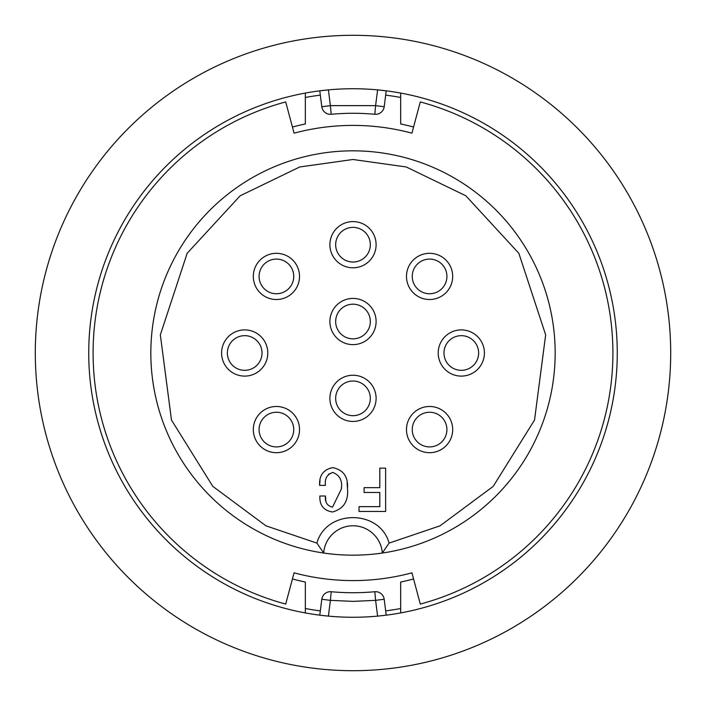 <?xml version="1.0" encoding="UTF-8"?>
<svg xmlns="http://www.w3.org/2000/svg" width="706" height="706" viewBox="0 0 706 706"><rect width="100%" height="100%" fill="white"/><g stroke="black" fill="none" stroke-linecap="round" stroke-linejoin="round"><path stroke-width="1.06" d="M385.67 95.125A259.94 259.94 0 0 1 400.655 97.472M400.655 608.528A259.94 259.94 0 0 1 385.67 610.875M294.075 133.169A227.588 227.588 0 0 1 411.925 133.169L420.291 101.929A259.94 259.94 0 0 1 420.291 604.071L411.925 572.831A227.588 227.588 0 0 1 294.075 572.831L285.709 604.071A259.94 259.94 0 0 1 285.709 101.929L294.075 133.169M353 555.172A202.172 202.172 0 0 0 382.317 553.036L389.094 543.108C379.802 509.132 326.19 509.15 316.906 543.108L323.683 553.036A202.172 202.172 0 0 0 353 555.172M353 227.367A17.332 17.332 0 0 0 335.668 244.691A17.332 17.332 0 0 0 353 262.023A17.332 17.332 0 0 0 370.332 244.691A17.332 17.332 0 0 0 353 227.367M329.896 244.691A23.104 23.104 0 0 1 353 221.587A23.104 23.104 0 0 1 376.104 244.691A23.104 23.104 0 0 1 353 267.795A23.104 23.104 0 0 1 329.896 244.691M429.583 299.52A23.104 23.104 0 0 1 406.479 276.417A23.104 23.104 0 0 1 429.583 253.313A23.104 23.104 0 0 1 452.687 276.417A23.104 23.104 0 0 1 429.583 299.52M429.583 259.084A17.332 17.332 0 0 0 412.251 276.417A17.332 17.332 0 0 0 429.583 293.749A17.332 17.332 0 0 0 446.916 276.417A17.332 17.332 0 0 0 429.583 259.084M461.309 376.104A23.104 23.104 0 0 1 438.205 353A23.104 23.104 0 0 1 461.309 329.896A23.104 23.104 0 0 1 484.413 353A23.104 23.104 0 0 1 461.309 376.104M461.309 335.668A17.332 17.332 0 0 0 443.977 353A17.332 17.332 0 0 0 461.309 370.332A17.332 17.332 0 0 0 478.633 353A17.332 17.332 0 0 0 461.309 335.668M429.583 452.687A23.104 23.104 0 0 1 406.479 429.583A23.104 23.104 0 0 1 429.583 406.479A23.104 23.104 0 0 1 452.687 429.583A23.104 23.104 0 0 1 429.583 452.687M429.583 412.251A17.332 17.332 0 0 0 412.251 429.583A17.332 17.332 0 0 0 429.583 446.916A17.332 17.332 0 0 0 446.916 429.583A17.332 17.332 0 0 0 429.583 412.251M353 381.019A17.332 17.332 0 0 0 335.668 398.343A17.332 17.332 0 0 0 353 415.675A17.332 17.332 0 0 0 370.332 398.343A17.332 17.332 0 0 0 353 381.019M329.896 398.343A23.104 23.104 0 0 1 353 375.239A23.104 23.104 0 0 1 376.104 398.343A23.104 23.104 0 0 1 353 421.447A23.104 23.104 0 0 1 329.896 398.343M353 344.625A23.104 23.104 0 0 1 329.896 321.521A23.104 23.104 0 0 1 353 298.417A23.104 23.104 0 0 1 376.104 321.521A23.104 23.104 0 0 1 353 344.625M353 304.189A17.332 17.332 0 0 0 335.668 321.521A17.332 17.332 0 0 0 353 338.845A17.332 17.332 0 0 0 370.332 321.521A17.332 17.332 0 0 0 353 304.189M276.417 299.52A23.104 23.104 0 0 1 253.313 276.417A23.104 23.104 0 0 1 276.417 253.313A23.104 23.104 0 0 1 299.52 276.417A23.104 23.104 0 0 1 276.417 299.52M276.417 259.084A17.332 17.332 0 0 0 259.084 276.417A17.332 17.332 0 0 0 276.417 293.749A17.332 17.332 0 0 0 293.749 276.417A17.332 17.332 0 0 0 276.417 259.084M244.691 335.668A17.332 17.332 0 0 0 227.367 353A17.332 17.332 0 0 0 244.691 370.332A17.332 17.332 0 0 0 262.023 353A17.332 17.332 0 0 0 244.691 335.668M221.587 353A23.104 23.104 0 0 1 244.691 329.896A23.104 23.104 0 0 1 267.795 353A23.104 23.104 0 0 1 244.691 376.104A23.104 23.104 0 0 1 221.587 353M276.417 452.687A23.104 23.104 0 0 1 253.313 429.583A23.104 23.104 0 0 1 276.417 406.479A23.104 23.104 0 0 1 299.52 429.583A23.104 23.104 0 0 1 276.417 452.687M276.417 412.251A17.332 17.332 0 0 0 259.084 429.583A17.332 17.332 0 0 0 276.417 446.916A17.332 17.332 0 0 0 293.749 429.583A17.332 17.332 0 0 0 276.417 412.251M320.33 610.875A259.94 259.94 0 0 1 305.345 608.528M305.345 97.472A259.94 259.94 0 0 1 320.33 95.125M353 150.828A202.172 202.172 0 0 1 554.634 338.306A202.172 202.172 0 0 1 382.317 553.036A29.396 29.396 0 0 0 353 525.776A29.396 29.396 0 0 0 323.683 553.036A202.172 202.172 0 0 1 151.366 338.306A202.172 202.172 0 0 1 353 150.828A202.172 202.172 0 0 1 554.634 338.306A202.172 202.172 0 0 1 382.317 553.036A29.396 29.396 0 0 0 353 525.776A29.396 29.396 0 0 0 323.683 553.036A202.172 202.172 0 0 1 151.366 338.306A202.172 202.172 0 0 1 353 150.828M379.802 468.14L385.635 468.14L385.635 511.462L359.027 511.462L359.027 506.652L379.802 506.652L379.802 492.461L364.093 492.461L364.093 487.652L379.802 487.652L379.802 468.14M332.526 507.155L341.395 488.914C342.551 480.601 339.683 475.112 332.782 472.446C327.028 474.388 324.584 478.694 325.44 485.366L319.606 485.366C319.112 475.323 323.507 469.419 332.782 467.637C343.398 469.914 348.296 476.841 347.476 488.411C348.649 501.031 343.672 508.885 332.526 511.974C323.675 510.623 319.456 505.302 319.862 496.009L325.44 496.009C324.786 502.125 327.152 505.84 332.526 507.155M341.395 488.914L341.386 487.731M325.44 496.009L325.845 500.722M332.526 511.974C323.675 510.623 319.456 505.302 319.862 496.009M347.123 482.701L347.476 488.411M319.606 485.366L320.021 480.424M332.782 472.446L328.537 474.255M331.185 591.725L330.399 600.356L321.804 599.262L319.783 615.173L328.396 616.117L330.399 600.356L353 601.38L375.601 600.356L377.604 616.117L386.217 615.173L384.196 599.262L375.601 600.356L374.815 591.725A8.666 8.666 0 0 1 384.196 599.262A8.666 8.666 0 0 0 374.815 591.725A239.722 239.722 0 0 1 331.185 591.725A8.666 8.666 0 0 0 321.804 599.262M353 35.3A317.7 317.7 0 0 0 35.3 353A317.7 317.7 0 0 0 353 670.7A317.7 317.7 0 0 0 670.7 353A317.7 317.7 0 0 0 353 35.3M386.217 90.827L377.604 89.883L375.601 105.644L384.196 106.738L386.217 90.827M353 88.735A264.265 264.265 0 0 1 617.265 353A264.265 264.265 0 0 1 353 617.265A264.265 264.265 0 0 1 88.735 353A264.265 264.265 0 0 1 353 88.735M328.396 89.883L319.783 90.827L321.804 106.738L330.399 105.644L331.185 114.275A239.722 239.722 0 0 1 374.815 114.275L375.601 105.644L330.399 105.644L328.396 89.883M400.655 93.06L400.655 123.965A233.942 233.942 0 0 1 413.566 127.036M413.566 578.964A233.942 233.942 0 0 1 400.655 582.035L400.655 612.94M305.345 612.94L305.345 582.035A233.942 233.942 0 0 1 292.434 578.964M292.434 127.036A233.942 233.942 0 0 1 305.345 123.965L305.345 93.06M375.601 114.31A8.666 8.666 0 0 0 384.196 106.738A8.666 8.666 0 0 1 374.815 114.275M330.399 114.31A8.666 8.666 0 0 1 321.804 106.738A8.666 8.666 0 0 0 331.185 114.275A8.666 8.666 0 0 1 330.399 114.31M316.906 543.108L265.968 525.829L212.797 486.372L171.47 420.026L160.341 334.873L187.161 253.286L240.137 195.809L299.732 166.969L353 159.494L406.268 166.969L465.863 195.809L518.839 253.286L545.659 334.873L534.53 420.026L493.203 486.372L440.032 525.829L389.094 543.108M374.815 591.725A239.722 239.722 0 0 1 353 592.722"/></g></svg>
